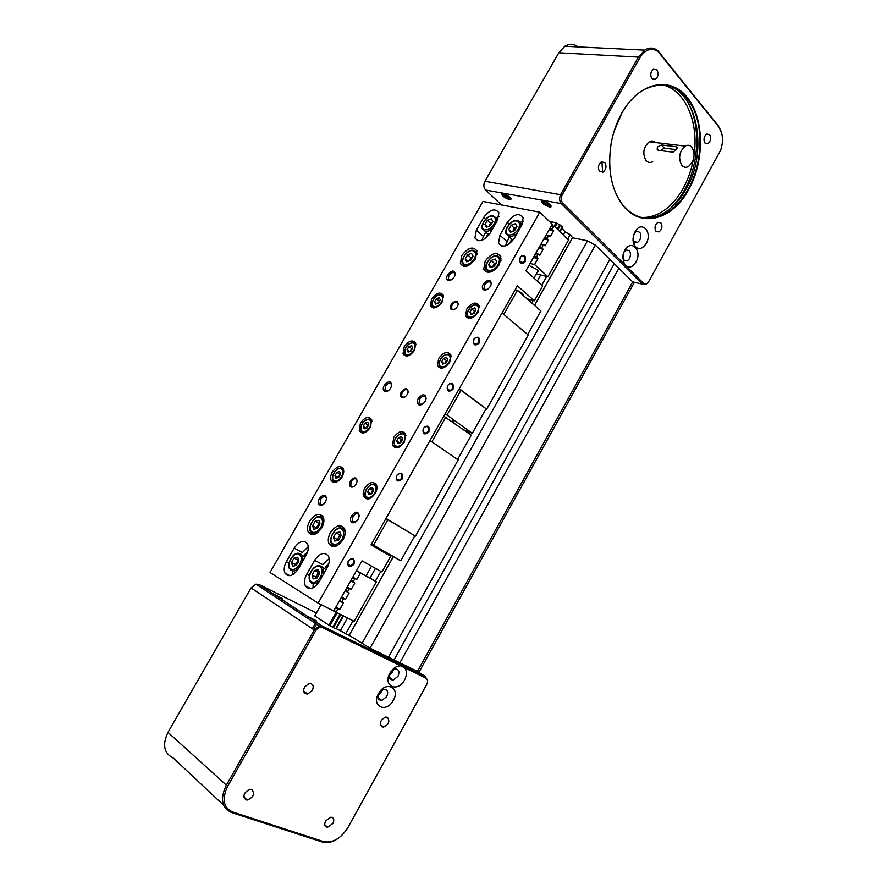 <?xml version="1.0" encoding="UTF-8"?>
<svg xmlns="http://www.w3.org/2000/svg" width="887" height="887" viewBox="0 0 887 887"><rect width="100%" height="100%" fill="white"/><g stroke="black" fill="none" stroke-linecap="round" stroke-linejoin="round"><path stroke-width="1.33" d="M601.929 161.656L602.639 172.322M658.464 216.716L662.988 214.155M669.241 209.41C675.074 204.254 680.152 197.779 684.465 189.995C699.788 162.986 701.029 122.849 686.416 99.843M634.316 233.336L636.179 231.618C640.503 231.241 641.733 234.046 639.86 240.055L637.587 242.384L633.917 241.519L633.03 239.412M646.191 243.493C642.443 249.07 638.707 250.001 634.97 246.298C633.03 243.481 632.553 239.911 633.551 235.587L635.014 231.895C641.39 219.754 652.987 232.072 646.191 243.493M623.938 252.008L625.9 250.189C630.236 249.812 631.455 252.607 629.582 258.583L627.253 260.955L623.483 259.969L622.641 257.74M622.663 257.319L623.772 252.407M623.805 263.694L623.106 254.48L624.614 250.611C631.012 238.437 642.753 250.555 635.924 262.031C633.318 266.288 630.324 267.885 626.932 266.799L562.613 202.79C560.906 200.639 560.761 198.045 562.181 194.996L639.782 57.843C645.459 49.151 651.623 47.133 658.276 51.779L718.658 126.797C722.949 133.061 723.615 140.878 720.676 150.247L648.663 281.678C647.055 284.162 645.37 284.749 643.629 283.43L626.932 266.799M543.066 200.728C548.465 202.646 551.093 204.709 550.971 206.904L549.463 206.981C544.075 205.063 541.447 203.001 541.58 200.795L543.066 200.728M541.857 200.695C543.354 203.101 546.059 204.886 549.984 206.061L551.215 206.094M503.106 193.566C508.306 195.462 510.89 197.468 510.857 199.597L509.515 199.664C504.326 197.768 501.743 195.761 501.787 193.632L503.106 193.566M502.075 193.532C503.628 195.883 506.266 197.635 510.014 198.777L511.067 198.81M509.593 196.981L504.393 193.92M503.65 193.688C503.738 195.195 505.535 196.581 509.038 197.845L510.158 197.513M549.729 204.187L544.241 201.027M543.543 200.828C543.465 202.358 545.283 203.777 548.998 205.108L550.25 204.686M662.478 84.587C696.528 86.993 709.278 150.18 686.272 188.787C679.697 200.54 671.636 208.944 662.101 214C655.493 217.382 648.874 218.612 642.221 217.714M613.937 131.764L621.809 113.159C627.564 103.092 634.427 95.508 642.388 90.43C664.518 79.231 681.682 85.629 693.878 109.655C703.846 132.385 701.284 165.57 688.279 189.097C681.704 200.861 673.643 209.277 664.097 214.344C648.53 221.817 634.782 218.734 622.874 205.074C614.392 194.175 609.968 179.739 609.58 161.767M688.789 189.374C704.699 160.869 704.444 118.603 687.225 97.37C670.284 75.694 639.15 82.025 621.898 112.937C616.709 122.206 613.117 132.44 611.121 143.627C607.329 169.217 611.276 189.84 622.962 205.462C640.946 228.779 672.69 219.81 688.789 189.374M693.191 160.214C691.206 170.415 687.88 179.784 683.19 188.321C676.626 200.041 668.576 208.423 659.052 213.468C652.976 216.572 646.867 217.869 640.713 217.348M599.667 171.546C597.605 168.02 598.104 164.838 601.142 161.999L604.757 162.498C606.797 166.046 606.287 169.229 603.238 172.045L599.667 171.546M651.923 78.732C650.038 75.184 650.493 72.024 653.287 69.241L656.912 69.862C658.786 73.444 658.32 76.604 655.515 79.342L651.923 78.732M704.965 143.051C703.269 139.614 703.812 136.609 706.606 134.015L709.644 134.613C711.33 138.073 710.775 141.077 707.981 143.639L704.965 143.051M656.081 231.429C654.229 228.003 654.817 224.965 657.855 222.327L660.848 222.814C662.689 226.263 662.09 229.301 659.041 231.917L656.081 231.429M681.837 165.403C678.067 158.208 679.176 151.766 685.152 146.089C687.724 144.692 689.975 145.069 691.915 147.22C695.619 154.526 694.466 160.957 688.456 166.523C685.961 167.843 683.755 167.477 681.837 165.403M652.721 161.733C650.238 163.008 648.031 162.643 646.091 160.625C642.266 153.595 643.308 147.331 649.206 141.809C651.59 140.534 653.73 140.789 655.637 142.574M672.934 152.154L658.52 150.346L657.134 149.16L657.4 147.076L661.525 144.958L675.972 146.699L677.136 147.619L676.648 149.426L672.934 152.154M676.515 149.648L664.285 148.151L660.394 150.579M425.96 678.189C427.833 679.464 428.077 681.593 426.691 684.576L347.937 827.516C340.907 838.537 332.802 843.238 323.622 841.608L232.582 811.971C223.369 807.536 221.728 798.976 227.66 786.303L315.606 630.857C317.613 627.841 319.908 626.765 322.491 627.63L425.96 678.189L425.838 676.814L417.422 671.415L370.079 648.186L595.399 245.111L587.516 240.82L572.592 237.76L570.208 234.667L564.997 231.829L561.859 227.992M595.399 245.111L632.697 281.9L635.735 282.598M721.597 132.784L718.348 125.865L657.888 50.736C653.763 47.421 649.328 47.222 644.616 50.138L638.407 57.101L560.795 194.242C559.087 197.901 559.265 201.016 561.327 203.589L642.399 284.128L645.825 284.672L648.308 282.266M501.454 204.941L485.621 190.062C483.548 187.623 483.315 184.684 484.934 181.27L558.821 52.788L564.808 46.268C569.443 43.518 573.845 43.74 578.014 46.911M633.063 238.592L634.017 234.101M660.893 84.564C684.099 87.88 698.912 120.82 694.166 154.105M307.323 616.143L316.537 620.944L307.323 616.143M273.85 594.135L282.853 598.836L273.85 594.135M382.02 726.852C379.181 723.093 380.401 719.834 385.679 717.073L387.32 717.284C390.136 721.087 388.894 724.346 383.594 727.063L382.02 726.852M325.607 820.941L330.906 817.16C333.845 817.637 334.521 819.732 332.935 823.446L327.591 827.238C324.686 826.739 324.032 824.644 325.607 820.941M251.708 789.519C255.168 793.699 253.682 797.202 247.251 800.041L245.876 799.863C242.395 795.739 243.847 792.235 250.245 789.33L251.708 789.519M312.346 690.441L307.689 694.022C303.831 693.856 302.777 691.516 304.529 687.026L309.131 683.467C313.022 683.611 314.098 685.939 312.346 690.441M404.694 667.789C407.078 671.004 407.033 675.074 404.561 680.007C397.82 693.102 382.397 685.973 389.981 673.022C392.919 668.244 396.5 665.849 400.702 665.849M390.28 672.601C388.439 677.324 389.426 679.808 393.251 680.03L397.997 676.293C399.849 671.548 398.84 669.075 394.97 668.865L390.28 672.601M389.326 675.451L392.154 672.457L393.107 669.596M393.296 700.353C386.532 713.503 370.932 706.606 378.549 693.601C385.535 680.329 400.857 687.602 393.296 700.353M378.926 693.057C377.086 697.703 378.039 700.165 381.809 700.442L386.721 696.628C388.561 691.96 387.586 689.498 383.783 689.243L378.926 693.057M377.984 695.752L380.933 692.669L381.865 689.964M223.602 805.185L173.375 758.108C163.918 753.373 162.121 744.803 167.987 732.374L251.054 587.937L255.944 584.156L259.037 584.489L316.393 613.028M425.838 676.814L322.436 626.178L319.265 625.912L314.164 630.047L226.207 785.472C219.954 798.81 221.695 807.813 231.396 812.481L322.469 842.073L326.183 842.65C330.396 842.617 334.654 841.009 338.956 837.816M393.34 556.748L349.19 635.314L370.079 648.186M304.186 692.57L305.106 692.104M475.51 310.893L474.379 311.093L473.048 313.754M412.433 348.536L411.623 348.669L410.204 351.385M402.565 439.309L401.445 439.464L399.605 442.935M340.508 474.024L338.014 477.583M343.047 539.695C337.57 547.19 332.88 548.554 328.999 543.786C327.691 540.582 328.168 536.879 330.419 532.655C335.896 525.148 340.586 523.818 344.489 528.652C345.764 531.823 345.276 535.504 343.047 539.695M478.038 312.335C472.948 318.899 468.791 320.085 465.575 315.905L466.75 309.086C471.829 302.534 475.975 301.358 479.213 305.572L478.038 312.335M449.709 362.229C444.764 368.682 440.684 369.835 437.479 365.688L438.655 358.459C443.589 352.006 447.669 350.864 450.895 355.044L449.709 362.229M442.169 302.001C437.358 308.266 433.444 309.496 430.417 305.671L431.592 298.952C436.393 292.677 440.318 291.468 443.356 295.316L442.169 302.001M414.573 350.243C409.883 356.408 406.035 357.605 403.02 353.813L404.206 346.706C408.874 340.53 412.732 339.355 415.759 343.169L414.573 350.243M404.417 442.014C399.693 448.301 395.746 449.41 392.564 445.341L393.728 437.402C398.44 431.115 402.399 430.029 405.592 434.12L404.417 442.014M375.29 493.327C370.722 499.492 366.852 500.578 363.681 496.598C362.75 494.159 363.127 491.343 364.834 488.16C369.402 481.996 373.272 480.92 376.454 484.934C377.374 487.362 376.986 490.167 375.29 493.327M370.444 427.346C365.965 433.355 362.24 434.508 359.246 430.805L360.432 423.021C364.901 417.023 368.626 415.881 371.631 419.618L370.444 427.346M342.083 476.918C337.736 482.816 334.089 483.947 331.117 480.322C330.197 477.982 330.585 475.232 332.292 472.084C336.628 466.185 340.275 465.065 343.258 468.724C344.156 471.052 343.768 473.791 342.083 476.918M309.663 521.101C314.963 513.817 319.486 512.442 323.223 516.988C324.476 520.07 323.988 523.685 321.77 527.843C316.459 535.127 311.947 536.524 308.221 532.034C306.946 528.929 307.423 525.281 309.663 521.101M499.392 264.592C492.928 272.841 487.706 274.382 483.725 269.227L485.189 261.166C491.62 252.928 496.842 251.398 500.856 256.609L499.392 264.592M461.839 255.534C468.037 247.528 473.059 245.976 476.918 250.888L475.454 258.816C469.223 266.832 464.2 268.395 460.375 263.528L461.839 255.534M356.241 521.556L353.525 522.11L352.35 520.979L352.937 516.489C355.266 513.34 357.239 512.786 358.869 514.826L359.135 516.666M358.171 519.205L359.224 516.134C358.348 510.99 355.787 510.857 351.551 515.702C349.921 519.128 350.154 521.456 352.261 522.687C354.401 523.175 356.374 522.011 358.171 519.205M422.611 404.04L419.983 404.295L418.997 403.175L419.595 399.272C422.09 395.979 424.163 395.402 425.827 397.542L426.126 398.618C425.294 393.573 422.655 393.54 418.22 398.507C416.757 401.467 416.923 403.541 418.697 404.738C421.003 405.426 423.177 404.239 425.195 401.19L426.126 398.618M323.345 504.448L321.072 504.803L320.03 503.805L320.628 499.425C322.835 496.41 324.697 495.833 326.228 497.696L326.505 499.137M325.485 501.942L326.549 498.727C325.662 494.059 323.234 494.037 319.287 498.671C317.69 501.953 317.868 504.182 319.83 505.346C321.837 505.801 323.733 504.67 325.485 501.942M487.229 289.428L484.845 289.406L484.003 288.353L484.612 284.938C487.273 281.523 489.436 280.913 491.11 283.086L491.154 284.805M490.555 286.102L491.387 283.918C490.555 279.028 487.839 279.117 483.249 284.184C481.94 286.756 482.04 288.608 483.526 289.739C485.976 290.592 488.316 289.373 490.555 286.102M388.029 390.845L385.834 390.967L384.936 389.981L385.546 386.144C387.918 382.996 389.87 382.397 391.433 384.348L391.61 385.801M390.757 387.929L391.71 385.202C390.857 380.59 388.351 380.656 384.215 385.401C382.785 388.273 382.907 390.269 384.57 391.4C386.732 392.032 388.794 390.868 390.757 387.929M451.084 279.959L449.077 279.893L448.312 278.939L448.922 275.569C451.439 272.309 453.479 271.666 455.053 273.662L455.153 275.048M454.466 276.644L455.319 274.316C454.466 269.814 451.893 269.992 447.602 274.848C446.316 277.354 446.383 279.139 447.791 280.203C450.086 280.979 452.303 279.793 454.466 276.644M354.19 486.264L351.707 486.697L350.675 485.666L351.252 481.508C353.469 478.492 355.354 477.938 356.896 479.856L357.117 481.541M356.241 483.914L357.173 481.197C356.386 476.829 354.135 476.774 350.432 481.042C349.023 483.958 349.19 485.943 350.953 487.018C352.838 487.473 354.612 486.442 356.241 483.914M404.849 396.977L402.432 397.199L401.512 396.179L402.11 392.431C404.45 389.326 406.401 388.75 407.953 390.723L408.098 392.409M407.344 394.316L408.186 391.932C407.432 387.619 405.126 387.63 401.29 391.987C399.993 394.593 400.126 396.411 401.667 397.465C403.663 398.052 405.559 396.999 407.344 394.316M454.499 309.363L452.215 309.408L451.416 308.421L452.004 305.039C454.466 301.835 456.483 301.247 458.047 303.254L458.124 304.884M457.47 306.414L458.257 304.308C457.492 300.083 455.142 300.183 451.195 304.596C450.008 306.946 450.086 308.609 451.439 309.618C453.534 310.317 455.541 309.241 457.47 306.414M348.225 561.105L350.642 559.054C353.481 558.943 354.312 560.54 353.148 563.81L350.709 565.873C347.892 565.961 347.061 564.376 348.225 561.105M348.159 561.072C347.305 567.103 349.245 568.179 353.991 564.287C354.855 558.267 352.915 557.191 348.159 561.072M520.225 257.452L521.611 256.033C524.583 255.656 525.503 257.374 524.361 261.21L522.953 262.641L519.76 261L520.225 257.452M520.281 257.208L519.727 261.421C521.179 264.293 522.997 264.381 525.182 261.654C526.179 255.534 524.55 254.059 520.281 257.208M396.766 475.41L398.817 473.558C401.744 473.336 402.62 474.966 401.467 478.426L399.394 480.277C396.478 480.488 395.602 478.869 396.766 475.41M396.733 475.321C395.835 481.375 397.698 482.572 402.299 478.891C403.208 472.838 401.345 471.651 396.733 475.321M473.924 339.189L475.532 337.614C478.503 337.282 479.423 338.956 478.27 342.67L476.652 344.245C473.691 344.577 472.782 342.892 473.924 339.189M473.957 339C472.993 345.098 474.711 346.473 479.102 343.125C480.067 337.027 478.348 335.652 473.957 339M423.476 428.255L425.35 426.503C428.31 426.237 429.208 427.878 428.055 431.426L426.159 433.189C423.21 433.444 422.323 431.803 423.476 428.255M423.465 428.133C422.545 434.209 424.352 435.462 428.887 431.891C429.807 425.827 428 424.574 423.465 428.133M447.724 385.446L449.465 383.783C452.437 383.472 453.346 385.135 452.193 388.761L450.441 390.435C447.48 390.735 446.571 389.06 447.724 385.446M447.735 385.291C446.793 391.378 448.556 392.686 453.024 389.227C453.967 383.14 452.204 381.831 447.735 385.291M517.653 290.592L522.554 293.431L523.33 294.994L522.72 295.038M373.494 490.145L372.595 490.245L370.844 493.97M368.704 424.917L367.894 425.017L366.043 428.266L363.171 426.381L365.045 423.121L367.85 422.29L368.804 424.74L366.93 428.011L364.113 428.831L363.171 426.381M447.436 360.299L446.316 360.488L444.72 363.482M439.786 300.748L437.801 303.299M319.786 523.275L318.91 523.352L316.36 527.798L316.737 528.552M496.21 262.962L494.392 263.35L492.662 266.799M366.054 575.907L356.496 570.629M319.287 572.47L318.488 572.525L315.883 577.115L316.404 578.235M325.462 569.387L326.205 569.343M528.94 265.424L537.123 269.593L538.11 271.766L537.433 271.865M492.063 222.914L490.522 223.247L489.136 226.196M516.223 227.782L514.393 228.192L512.874 231.341M298.564 560.03L295.338 564.564L295.792 565.54M472.383 257.352L470.842 257.662L469.256 260.9M340.885 534.861L339.865 534.961L337.271 539.507L337.714 540.394M362.716 561.238L371.509 566.128M341.14 535.615L338.535 540.205L334.698 541.07L333.479 537.378L336.084 532.81L339.909 531.923L341.14 535.615M339.865 534.961L336.084 532.81M337.271 539.507L333.479 537.378M473.059 256.155L470.642 260.39L466.706 261.842L465.198 259.059L467.604 254.857L471.54 253.394L473.059 256.155M470.842 257.662L467.604 254.857M467.904 261.399L465.198 259.059M298.83 560.917L296.247 565.44L292.577 566.239L291.501 562.535L294.074 558.045L297.733 557.224L298.83 560.917M297.91 560.074L294.074 558.045M295.338 564.564L291.501 562.535M512.775 240.599L509.016 236.441C511.755 236.851 514.571 235.632 517.465 232.782M516.988 226.429L514.549 230.72L510.446 232.261L508.794 229.511L511.222 225.243L515.314 223.701L516.988 226.429M514.393 228.192L511.222 225.243M511.378 231.906L508.794 229.511M488.759 235.166L485.145 231.307C487.684 231.695 490.356 230.542 493.139 227.859M492.884 221.484L490.478 225.686L486.519 227.205L484.967 224.533L487.351 220.353L491.309 218.823L492.884 221.484M490.522 223.247L487.351 220.353M487.495 226.828L484.967 224.533M540.737 244.546L543.964 244.879L545.073 245.921L548.432 239.989L543.864 239.024M535.493 253.826L538.708 254.192L539.828 255.223L543.188 249.269L538.631 248.271M539.03 247.562L542.079 248.227L542.012 247.318L539.484 246.763M542.079 248.227L543.188 249.269M543.964 244.879L540.915 244.224M543.276 245.089L542.012 247.318M549.496 229.046L552.557 229.655L552.501 228.746L549.951 228.236M551.204 226.019L553.765 226.529L552.501 228.746M552.557 229.655L553.665 230.72L549.075 229.788M545.982 235.266L549.208 235.598L550.317 236.652L553.665 230.72M548.521 235.798L547.268 238.026L544.718 237.494M544.274 238.293L547.323 238.936L547.268 238.026M547.323 238.936L548.432 239.989M538.021 254.403L536.757 256.642L534.229 256.066M533.786 256.853L536.812 257.54L536.757 256.642M536.812 257.54L537.932 258.572L533.397 257.54M553.765 226.529L554.442 226.329L568.567 239.967L547.9 276.722L534.573 264.537L537.932 258.572M554.442 226.329L551.381 225.719M549.208 235.598L546.159 234.955M538.708 254.192L535.67 253.505M501.598 245.843L500.545 245.61M523.773 262.009L524.782 262.253M530.038 263.483L534.573 264.537M547.9 276.722L536.28 273.906M485.777 231.873L481.663 240.444M498.96 216.45L496.376 217.625M485.732 238.204L488.05 233.935M319.597 573.49L316.969 578.113L313.166 578.901L312.013 575.086L314.63 570.485L318.422 569.676L319.597 573.49M318.488 572.525L314.63 570.485M315.883 577.115L312.013 575.086M341.595 597.006L345.542 599.435L349.156 593.026L345.475 590.132M347.227 587.039L351.185 589.423L354.8 583.025L351.119 580.142M345.154 590.709L347.793 592.305M346.828 587.737L349.034 589.068L349.833 588.702L347.183 587.105M349.833 588.702L351.185 589.423M347.682 591.463L349.034 589.068M335.519 607.761L337.703 609.136L338.501 608.77L335.885 607.118M333.845 610.722L336.461 612.385L334.155 610.167M336.339 611.553L337.703 609.136M352.472 577.747L356.829 579.433L360.432 573.046L376.387 581.761L354.146 621.321L336.461 612.385M341.185 597.738L343.38 599.091L344.167 598.725L341.539 597.106M339.499 600.71L342.127 602.34L339.821 600.144M342.016 601.497L343.38 599.091M338.501 608.77L339.876 609.469L343.502 603.038L342.127 602.34M355.476 578.701L352.815 577.138M353.325 581.462L354.689 579.056M350.786 580.73L353.447 582.304M352.849 577.093L356.829 579.433M344.167 598.725L345.542 599.435M335.951 606.996L339.876 609.469M360.432 573.046L356.441 570.729M366.109 575.807L376.387 581.761M329.221 558.599L322.935 564.742L314.663 560.296C320.041 552.878 324.675 551.548 328.556 556.304C329.897 559.575 329.421 563.378 327.126 567.713L319.132 581.783C313.798 589.156 309.208 590.52 305.35 585.863C303.919 582.515 304.396 578.623 306.747 574.188L314.663 560.296M313.144 583.724L313.022 587.881M328.944 563.123L324.354 568.8M496.842 261.853L494.381 266.178L490.311 267.641L488.704 264.792L491.154 260.49L495.212 259.015L496.842 261.853M494.392 263.35L491.154 260.49M491.476 267.22L488.704 264.792M319.996 523.907L317.424 528.386L313.721 529.273L312.59 525.681L315.151 521.223L318.843 520.325L319.996 523.907M318.91 523.352L315.151 521.223M316.36 527.798L312.59 525.681M440.285 299.884L438.466 303.066L435.572 304.075L434.497 301.913L436.315 298.742L439.209 297.722L440.285 299.884M438.976 300.893L436.315 298.742M436.692 303.687L434.497 301.913M447.724 359.8L445.839 363.127L442.813 364.08L441.693 361.708L443.578 358.392L446.593 357.439L447.724 359.8M446.316 360.488L443.578 358.392M444.232 363.637L441.693 361.708M367.894 425.017L365.045 423.121M373.571 490.356L371.62 493.782L368.693 494.514L367.706 491.83L369.646 488.427L372.573 487.684L373.571 490.356M372.595 490.245L369.646 488.427M370.666 493.649L367.706 491.83M459.3 388.683L486.664 409.195L460.996 390.236L458.856 389.46M486.664 409.195L528.253 335.02L502.097 312.934M485.965 408.929L472.305 433.277L446.981 415.061L460.996 390.236M446.981 415.061L444.864 414.24M472.305 433.277L464.056 429.995M515.17 289.794L517.398 290.371L540.915 310.971L527.687 334.543M517.398 290.371L503.827 314.386M386 518.418L415.471 536.136L385.9 518.596M415.471 536.136L458.202 459.932L430.007 440.54M414.806 535.792L400.769 560.806L373.505 545.161L387.918 519.638M373.505 545.161L371.509 544.064M400.769 560.806L384.703 551.98L384.37 552.568M443.777 416.147L471.252 435.162L457.592 459.51M371.331 544.363L380.113 549.275M445.895 416.979L431.869 441.815M318.123 603.116L333.689 610.988L362.018 560.85L381.92 571.927L390.746 556.227L371.021 544.917L517.409 285.825L534.373 300.771L542.7 285.958L525.902 270.812L552.235 224.189L539.817 212.193L318.123 603.116L270.014 572.481L482.994 201.449L539.817 212.193M527.044 298.83L534.373 300.771M294.185 548.122C299.385 540.915 303.853 539.551 307.578 544.019C308.898 547.19 308.41 550.927 306.126 555.229L298.265 568.977C293.109 576.14 288.674 577.537 284.982 573.146C283.596 569.909 284.062 566.094 286.412 561.693L294.185 548.122L302.412 552.546L308.266 546.647M514.305 238.337C507.763 246.653 502.497 248.227 498.505 243.06L499.958 235.243L507.32 222.338C513.883 214 519.172 212.436 523.186 217.648L521.733 225.265L514.305 238.337M490.134 233.126C483.825 241.197 478.747 242.794 474.911 237.916L476.374 230.154L483.615 217.526C489.934 209.421 495.024 207.835 498.893 212.747L497.441 220.331L490.134 233.126M505.213 245.921L509.471 236.862M520.436 222.304L523.308 221.118M511.832 239.035L509.304 243.903M292.566 574.831L292.799 570.984M307.822 551.16L303.764 556.426M337.914 477.383L334.976 475.598L336.86 472.294L339.643 471.551L340.53 474.101L338.646 477.417L335.863 478.148L334.976 475.598M339.799 474.101L336.86 472.294M399.538 442.824L396.666 440.906L398.585 437.535L401.545 436.703L402.598 439.253L400.669 442.646L397.698 443.467L396.666 440.906M401.445 439.464L398.585 437.535M409.472 351.629L407.044 349.822L408.885 346.606L411.745 345.664L412.777 347.926L410.936 351.152L408.064 352.084L407.044 349.822M411.623 348.669L408.885 346.606M472.139 314.053L469.855 312.18L471.718 308.898L474.767 307.856L475.953 310.106L474.079 313.399L471.03 314.43L469.855 312.18M474.379 311.093L471.718 308.898M388.473 657.212L609.868 259.392M379.314 699.876L379.78 699.045M390.646 679.453L391.112 678.61M399.882 662.811L618.871 268.262M394.039 659.939L614.259 263.716M397.099 479.967L397.941 479.601M534.573 305.416L572.592 237.76M349.19 635.314L393.251 556.692M534.495 305.35L572.802 237.195M349.034 635.38L345.753 633.761L353.059 620.778M375.334 581.151L380.867 571.339M389.703 555.617L390.069 554.963M531.79 302.977L533.198 300.46M541.813 285.148L546.714 276.434M567.691 239.124L570.208 234.667M345.753 633.761L340.364 630.712L347.538 617.984M370.012 578.069L375.489 568.345M537.267 281.057L540.693 274.981M563.289 234.867L564.997 231.829M340.364 630.712L336.24 628.683L343.435 615.922M380.423 550.306L380.922 549.419M452.791 421.924L453.867 420.017M560.019 231.707L561.737 228.669M559.786 231.485L562.325 227.161L560.451 225.187L556.071 222.781L549.43 221.473M343.158 615.766L335.874 628.861L333.423 627.686L328.866 625.113L336.162 612.196M373.394 546.281L373.737 545.671M554.098 226.252L556.071 222.781M328.866 625.113L314.763 615.911L321.149 604.646M661.525 144.958L664.285 148.151M675.972 146.699L677.136 148.074M643.629 283.43L642.399 284.128L632.697 281.9L417.422 671.415M485.621 190.062L561.327 203.589L562.613 202.79M718.348 125.865L718.658 126.797M659.784 52.699L660.072 53.641M558.821 52.788L638.407 57.101L639.782 57.843M562.181 194.996L484.934 181.27M251.054 587.937L315.606 630.857M322.491 627.63L322.436 626.178L259.037 584.489M227.66 786.303L167.987 732.374M322.469 842.073L323.622 841.608M231.396 812.481L232.582 811.971M313.466 629.582L316.559 624.138M476.729 304.851L475.986 304.806M479.49 307.345L476.607 304.895C471.463 303.11 464.954 313.577 467.493 316.127L470.465 318.378M469.556 317.036C463.812 315.661 470.786 303.398 476.241 305.261C478.703 306.37 479.047 308.754 477.284 312.412C474.977 315.916 472.405 317.457 469.556 317.036M479.49 307.157L477.206 304.951M413.785 342.692L412.799 342.637M416.07 344.733L413.597 342.748C407.499 343.214 404.605 346.95 404.915 353.957L407.676 355.964M406.612 354.634C401.334 353.115 408.197 341.129 413.198 343.125C415.449 344.289 415.693 346.673 413.941 350.254C411.69 353.669 409.251 355.133 406.612 354.634M416.047 344.655L414.174 342.803M403.851 433.555L402.055 433.399M405.98 435.761L403.53 433.599C396.855 434.12 393.85 438.056 394.527 445.407L396.312 447.303L398.008 447.602M396.179 446.139C390.735 444.088 397.908 431.492 403.064 434.031C405.381 435.473 405.614 438.089 403.785 441.881C401.434 445.451 398.906 446.871 396.179 446.139M405.969 435.628L404.073 433.643M342.027 468.491L340.087 468.269M342.149 468.547L343.668 470.165L341.639 468.502C337.027 466.163 330.053 476.441 333.046 480.31L334.521 481.885L336.195 482.218M334.366 480.765C329.365 478.603 336.417 466.296 341.129 468.946C343.236 470.42 343.38 473.026 341.562 476.729C339.266 480.211 336.872 481.563 334.366 480.765M375.024 484.513L372.839 484.269M376.886 486.519L375.146 484.568M376.864 486.42L374.624 484.524C369.801 482.073 362.617 492.363 365.666 496.587L367.296 498.372L369.314 498.727M367.151 497.219C361.818 494.902 369.07 482.162 374.103 484.989C376.365 486.553 376.565 489.258 374.702 493.105C372.329 496.709 369.824 498.073 367.151 497.219M370.101 419.263L368.526 419.119M364.136 432.812L361.164 430.86C360.466 423.842 363.348 419.983 369.79 419.296L372.008 421.081L370.334 419.351M362.628 431.404C357.516 429.508 364.502 417.322 369.336 419.717C371.498 421.07 371.675 423.576 369.879 427.246C367.606 430.694 365.189 432.091 362.628 431.404M448.678 354.368L447.525 354.279M451.217 356.774L449.066 354.467M451.206 356.607L448.489 354.423C442.203 354.711 439.176 358.514 439.409 365.854L442.602 368.094M441.327 366.708C435.694 365.078 442.746 352.682 448.079 354.811C450.485 356.042 450.796 358.514 449.01 362.229C446.682 365.754 444.121 367.251 441.327 366.708M441.116 294.817L440.506 294.783M443.633 296.923L441.593 294.905M443.633 296.857L441.016 294.85C436.027 293.131 429.763 303.687 432.291 305.871L434.874 307.878M434.131 306.592C428.743 305.305 435.539 293.453 440.651 295.205C442.946 296.258 443.234 298.553 441.504 302.09C439.265 305.472 436.814 306.98 434.131 306.592M323.921 520.392L321.737 516.999L318.91 516.611M323.833 519.095L321.138 516.944C314.608 513.24 306.824 529.095 310.705 531.657L312.335 533.453L316.36 533.553M312.124 532.056C306.148 529.118 314.807 514.005 320.44 517.542C322.957 519.483 323.09 522.753 320.839 527.333C318.034 531.601 315.129 533.176 312.124 532.056M500.978 260.434L500.723 258.583L497.917 255.977M501.144 258.96L497.175 255.899C490.444 254.125 483.149 267.22 486.176 269.282L488.892 271.843L491.021 271.91M488.77 270.335C481.796 268.972 490.101 254.392 496.742 256.332C499.747 257.507 500.201 260.279 498.117 264.625C495.356 268.816 492.241 270.723 488.77 270.335M323.323 574.399L323.079 568.112L321.393 566.216L318.111 565.773M326.006 569.687L320.817 566.172C314.652 563.045 306.226 575.33 310.14 581.373L311.636 583.125M311.525 581.783C305.405 578.457 314.286 562.879 320.052 566.804C322.635 568.955 322.779 572.392 320.473 577.138C317.59 581.528 314.608 583.069 311.525 581.783M496.731 221.562L496.687 218.346L493.194 215.807M497.895 219.466L493.205 215.807C486.841 214.332 479.579 226.684 482.484 228.901L485.134 231.307M485.023 229.822C478.237 228.713 486.342 214.554 492.806 216.217C495.722 217.248 496.166 219.876 494.114 224.089C491.431 228.17 488.393 230.077 485.023 229.822M520.924 226.706L520.902 223.336L517.997 220.697M522.144 224.5L517.232 220.619C510.857 219.034 503.317 231.274 506.2 233.858L509.038 236.441M508.927 234.933C501.854 233.78 510.103 219.311 516.833 221.029C519.882 222.105 520.381 224.799 518.307 229.101C515.558 233.27 512.431 235.21 508.927 234.933M302.5 561.571L302.223 555.606L300.66 553.854L297.611 553.433M305.05 557.114L300.094 553.798C293.098 550.018 285.936 565.917 289.694 568.767L291.069 570.374M290.969 569.055C285.093 565.873 293.819 550.65 299.34 554.419C301.802 556.482 301.902 559.83 299.629 564.454C296.801 568.744 293.919 570.286 290.969 569.055M477.095 254.436L476.829 252.839L474.212 250.422M477.217 253.183L473.458 250.345C466.75 248.715 459.754 261.809 462.77 263.572L465.32 265.945L467.205 266.033M465.198 264.47C458.501 263.173 466.673 248.903 473.037 250.766C475.92 251.908 476.319 254.602 474.257 258.86C471.551 262.951 468.524 264.825 465.198 264.47M345.198 532.344L342.848 528.519L339.799 528.12M345.098 530.792L342.238 528.464C335.718 524.583 327.602 540.294 331.516 543.398L333.268 545.35L337.747 545.372M333.068 543.931C326.837 540.848 335.652 525.392 341.528 529.073C344.167 531.102 344.344 534.462 342.06 539.152C339.2 543.509 336.195 545.106 333.068 543.931M291.18 570.441C293.386 571.594 295.87 570.895 298.631 568.345M311.736 583.191C314.109 584.422 316.726 583.679 319.608 580.952M476.374 230.154L483.238 236.319M483.615 217.526L485.533 219.277M499.958 235.243L506.832 241.508M507.32 222.338L509.282 224.167M510.025 242.206L510.679 242.805M286.412 561.693L288.94 563.023M305.073 554.131L306.348 554.818M306.747 574.188L309.363 575.552M325.717 566.394L327.37 567.281M361.918 643.574L587.516 240.82M336.084 628.728L343.336 615.866M380.323 550.25L380.822 549.363M452.703 421.857L453.778 419.95M559.93 231.629L561.903 228.125M380.146 550.151L380.645 549.264M452.536 421.735L453.612 419.828M335.674 628.794L343.036 615.711M380.035 550.084L380.545 549.197M452.437 421.669L453.512 419.762M559.697 231.396L562.225 226.917M333.423 627.686L340.819 614.591M377.895 548.853L378.25 548.21M557.923 229.689L560.451 225.187M332.68 627.275L340.054 614.203M377.152 548.432L377.518 547.789M557.313 229.101L559.752 224.777M329.964 625.723L337.26 612.795M374.469 546.891L374.813 546.281M555.085 226.95L557.103 223.369M329.654 625.557L336.949 612.64M374.159 546.725L374.514 546.104M554.841 226.706L556.825 223.191M637.587 242.384L634.05 241.685M634.97 246.298L633.917 241.519M627.253 260.955L623.661 260.19M624.37 264.548L623.483 259.969M662.101 214L664.097 214.344M649.206 141.809L685.152 146.089M657.134 149.16L658.065 150.225M656.014 231.352L659.041 231.917M705.22 143.317L707.981 143.639M652.3 79.12L655.515 79.342M599.634 171.513L603.238 172.045M658.276 51.779L657.888 50.736M564.808 46.268L644.616 50.138M247.251 800.041L243.737 796.859M307.689 694.022L303.642 691.028M393.251 680.03L389.426 677.491M381.809 700.442L378.05 697.847M255.944 584.156L319.265 625.912M326.183 842.65L325.485 842.04M324.775 824.821L327.591 827.238M380.401 724.779L383.594 727.063M328.999 543.786L334.188 546.669M465.575 315.905L468.691 318.444M437.479 365.688L440.861 368.238M430.417 305.671L433.255 307.944M403.02 353.813L406.091 356.097M392.564 445.341L396.345 447.857M363.681 496.598L367.717 499.048M359.246 430.805L362.65 433.044M331.117 480.322L334.721 482.506M483.725 269.227L487.262 272.298M352.35 520.979L354.49 522.221M418.997 403.175L420.837 404.494M320.03 503.805L321.937 504.914M484.003 288.353L485.899 289.96M491.387 283.918L491.165 284.727M384.936 389.981L386.943 391.389M448.312 278.939L450.042 280.381M455.319 274.316L455.186 274.937M350.675 485.666L352.571 486.83M401.512 396.179L403.219 397.387M451.416 308.421L453.157 309.84M538.099 270.679L533.941 278.063M366.021 575.973L371.465 566.294M447.447 389.338L450.441 390.435M423.121 431.925L426.159 433.189M473.747 343.324L476.652 344.245M396.345 478.847L399.394 480.277M520.225 261.998L522.953 262.641M347.704 564.132L350.709 565.873M452.215 309.408L451.439 309.618M402.432 397.199L401.667 397.465M351.707 486.697L350.953 487.018M449.077 279.893L447.791 280.203M385.834 390.967L384.57 391.4M484.845 289.406L483.526 289.739M321.072 504.803L319.83 505.346M419.983 404.295L418.697 404.738M353.525 522.11L352.261 522.687M478.104 240.754L474.911 237.916M463.713 266.388L460.375 263.528M501.876 246.098L498.505 243.06M289.96 575.718L284.982 573.146M313.033 534.706L308.221 532.034M310.727 588.624L305.35 585.863M312.257 628.772L316.082 622.009M418.897 672.368L634.405 282.288M335.874 628.861L343.236 615.811M380.224 550.195L380.723 549.297M452.603 421.791L453.678 419.884M559.852 231.551L562.325 227.161"/></g></svg>
